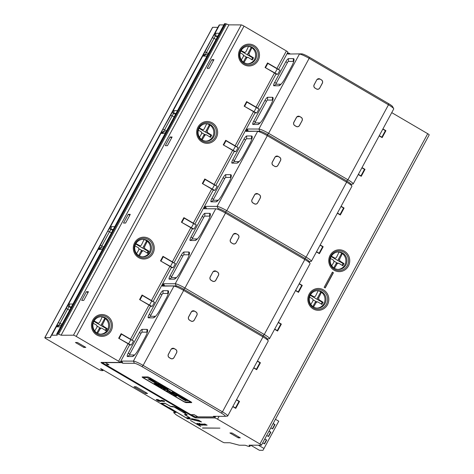 <?xml version="1.0" encoding="UTF-8"?>
<svg xmlns="http://www.w3.org/2000/svg" width="474" height="474" viewBox="0 0 474 474"><rect width="100%" height="100%" fill="white"/><g stroke="black" fill="none" stroke-linecap="round" stroke-linejoin="round"><path stroke-width="0.71" d="M219.107 416.32L217.554 419.182A2.494 0.338 28.4 0 0 214.775 417.961L195.904 417.902A2.494 0.338 -151.6 0 1 193.125 416.682L102.526 363.629A2.494 0.338 -151.6 0 1 101.027 362.444A2.494 0.338 -151.6 0 1 101.128 362.409L120.005 362.462A2.494 0.338 28.4 0 0 120.112 362.426L129.568 344.936A2.494 0.338 -151.6 0 0 128.069 343.751L118.672 338.252L121.143 333.684L130.534 339.188A2.494 0.338 28.4 0 1 132.027 340.285M103.344 363.416L105.429 364.636M105.631 364.66L190.809 414.632M193.108 415.976L195.092 416.859L197.859 416.865L194.31 414.786L191.004 414.655M105.477 364.66L108.742 364.642M104.973 362.42A0.747 0.717 90.2 0 0 105.175 362.592L108.724 364.672M190.826 414.649L105.661 364.779L109.002 364.79L105.246 362.592A0.747 0.717 90.2 0 1 105.044 362.42M122.813 363.25L121.771 362.64A0.747 0.717 -89.8 0 1 121.492 361.621L121.788 361.081L122.813 363.25L134.426 363.285A6.731 0.912 28.4 0 1 141.933 366.592L221.257 413.044A6.731 0.912 28.4 0 1 225.103 416.332A6.731 0.912 28.4 0 1 225.026 416.338L213.407 416.302L214.455 416.913A0.747 0.717 -89.8 0 0 215.433 416.628L215.605 416.308M214.805 417.013L198.28 416.96A0.747 0.717 90.2 0 1 197.931 416.865L194.168 414.667L190.85 414.655M191.401 402.183L186.323 402.165L186.086 402.604A2.494 0.338 -151.6 0 1 183.308 401.377L143.646 378.151A2.494 0.338 -151.6 0 1 142.147 376.966A2.494 0.338 -151.6 0 1 142.253 376.931L147.781 376.949A2.494 0.338 -151.6 0 1 150.56 378.169L190.222 401.395A2.494 0.338 -151.6 0 1 191.727 402.58A2.494 0.338 -151.6 0 1 191.62 402.616L191.697 402.473M186.086 402.604L191.62 402.616M186.323 402.165A2.494 0.338 28.4 0 1 185.672 401.993M143.338 377.381A2.494 0.338 28.4 0 1 142.704 376.931M148.433 377.12L143.492 377.18M143.995 378.151L143.296 377.541L148.824 377.559L150.217 378.169L190.631 401.988L185.044 401.988L183.657 401.377L143.995 378.151M167.547 390.7L169.378 391.666L167.198 391.038L166.623 390.7L167.589 390.623M147.894 378.773L154.091 382.358L156.876 383.105L150.086 378.779L147.894 378.773M159.11 384.864L163.423 387.394L162.612 387.388L155.845 383.43L158.049 383.739L157.504 383.425L158.014 383.425L164.798 387.394L163.939 387.394L159.975 384.864L161.948 386.233L161.45 386.233L159.11 384.864L159.347 384.426L158.802 384.858M165.343 387.714L168.205 389.391L166.084 389.124L170.356 391.453L169.538 391.447L163.174 387.72L165.343 387.714M172.512 392.211L175.759 393.811L174.539 393.396L173.371 393.396L174.059 393.799L173.549 393.793L170.101 391.779L171.351 392.205L172.637 391.986M182.289 397.929L180.108 396.987L181.975 398.427L181.459 398.427L178.319 396.228L174.118 394.125L177.596 395.512L175.818 394.143L176.328 394.143L179.314 396.246L183.148 398.433L182.413 397.704M183.681 398.752L187.657 400.779L186.436 400.364L185.269 400.358L185.956 400.767L185.447 400.761L182.004 398.747L184.41 399.179L183.681 398.752M154.18 383.413L155.282 383.419L157.747 384.858L154.945 383.756L156.728 384.906L154.18 383.413M158.831 385.492L157.907 385.492L159.311 386.417L157.143 385.149L158.831 385.492M160.757 386.618L163.216 388.058L160.413 386.956L162.197 388.105L159.649 386.612L160.757 386.618M164.691 389.047L163.026 388.271L165.408 389.865L163.66 388.775L164.745 388.953M169.965 392.383L171.582 393.61L170.996 392.976L172.098 393.367L170.006 392.312M171.825 393.74L173.508 394.09L171.825 393.74M175.03 395.097L176.595 396.092L174.556 394.747L173.419 394.368L173.697 394.806L176.257 396.116L174.011 394.848L175.084 395.008M167.198 391.038L167.381 390.7M149.369 379.064L151.04 380.047M155.857 383.099L156.562 382.666M155.466 382.98L155.697 382.548L154.281 381.902M156.088 382.666L155.697 382.548M154.909 382.749L155.146 382.311M154.091 382.358L154.323 381.92M150.928 380.255L152.077 380.243L154.66 381.896L153.582 381.766L150.928 380.255L151.852 379.81M154.66 381.896L154.838 381.564M162.612 387.388L162.801 387.027M158.914 384.651L157.35 383.739M163.939 387.394L164.14 387.009M159.608 384.864L159.815 384.479M159.726 384.651L159.347 384.426M166.084 389.124L167.02 388.692M169.538 391.447L169.733 391.086M166.196 388.917L164.549 387.957M173.371 393.396L173.603 392.958L174.302 392.958M173.484 393.183L171.813 392.211M180.108 396.987L180.286 396.661M179.373 397.206L179.605 396.774L177.655 395.411M180.345 397.206L179.605 396.774M178.319 396.228L178.55 395.796M176.079 395.275L176.257 394.949M177.596 395.512L177.667 394.925M185.269 400.358L186.199 399.926M185.381 400.151L183.716 399.179M154.945 383.756L155.128 383.413M157.907 385.492L158.091 385.149M160.413 386.956L160.597 386.618M164.241 389.308L164.484 388.876M163.696 388.988L163.933 388.556M163.269 388.698L163.435 388.384M169.117 392.164L169.301 391.826M171.464 393.059L169.763 392.164L171.529 392.94M172.406 394.084L172.589 393.746M173.697 394.806L173.869 394.486M162.321 286.112L162.618 285.567A0.747 0.717 -89.8 0 1 163.595 285.283A0.747 0.717 -89.8 0 1 163.323 284.264L163.613 283.719L164.638 285.893L162.321 286.112L176.257 285.929A6.731 0.912 28.4 0 1 183.758 289.235L183.663 290.432L262.987 336.884L263.082 335.687A6.731 0.912 28.4 0 1 267.105 338.655L268.201 340.735A8.728 1.179 -151.6 0 0 262.987 336.884L222.454 411.847L143.13 365.401L141.933 366.592M134.426 363.285L133.401 361.111L121.788 361.081M148.386 317.847L153.226 317.858A8.728 2.115 -59.6 0 0 154.423 317.313A8.728 2.115 -59.6 0 0 159.756 310.263L166.22 298.312A8.728 2.115 -59.6 0 0 168.531 292.31A8.728 2.115 -59.6 0 0 167.909 290.698L163.074 290.686A3.739 0.907 -59.6 0 0 160.271 293.939L149.109 314.582A3.739 0.907 -59.6 0 0 148.386 317.847L150.602 316.282L155.442 316.3A6.233 1.511 120.4 0 0 155.549 316.288M146.999 329.377L142.159 329.365A3.739 0.907 -59.6 0 0 139.356 332.618L128.193 353.26A3.739 0.907 -59.6 0 0 127.47 356.525L132.311 356.537A8.728 2.115 -59.6 0 0 133.514 355.992A8.728 2.115 -59.6 0 0 138.841 348.941L145.305 336.99A8.728 2.115 -59.6 0 0 147.615 330.988A8.728 2.115 -59.6 0 0 146.999 329.377L146.869 332.161A6.233 1.511 120.4 0 1 147.272 332.47M118.968 338.418L128.602 343.774A2.494 0.338 -151.6 0 0 131.381 345.001L129.538 344.995M139.877 299.74L149.517 305.096A2.494 0.338 -151.6 0 0 152.296 306.322L150.448 306.317M150.602 316.282A1.244 0.302 120.4 0 1 150.845 315.198L162.007 294.555A1.244 0.302 120.4 0 1 162.938 293.471L167.778 293.483A6.233 1.511 120.4 0 1 168.187 293.791M134.64 354.967A6.233 1.511 120.4 0 1 134.527 354.979L129.692 354.961A1.244 0.302 120.4 0 1 129.929 353.877L141.092 333.234A1.244 0.302 120.4 0 1 142.028 332.15L146.869 332.161M131.381 345.001L133.615 340.871A2.494 0.338 28.4 0 1 130.836 339.651L121.439 334.146L120.621 334.644M119.211 338.276L121.439 334.146M133.401 361.111A8.728 1.179 28.4 0 1 143.13 365.401L183.663 290.432A8.728 1.179 -151.6 0 0 173.94 286.148L133.401 361.111M221.257 413.044L222.454 411.847A8.728 1.179 28.4 0 1 227.71 415.994A8.728 1.179 28.4 0 1 227.443 416.113L225.103 416.332M232.77 406.633L235.762 408.387L239.524 401.431L238.973 401.431L235.459 407.924L232.888 406.419M235.459 407.924L234.725 407.776M238.985 401.407L236.413 399.896M255.64 369.098L256.375 369.246L253.803 367.741M256.375 369.246L259.9 362.729L257.323 361.218M164.638 285.893L176.257 285.929L175.232 283.754A8.728 1.179 28.4 0 1 184.955 288.038L183.758 289.235L263.082 335.687L264.279 334.49A8.728 1.179 28.4 0 1 269.54 338.632A8.728 1.179 28.4 0 1 269.273 338.756L267.259 338.946M227.71 415.994L268.243 341.025A8.728 1.179 -151.6 0 0 268.201 340.735M174.011 357.592L176.595 352.81A2.494 2.394 90.2 0 0 175.682 349.415L174.225 348.556A2.494 2.394 90.2 0 0 170.96 349.51L168.377 354.291A2.494 2.394 90.2 0 0 169.289 357.686L170.747 358.54A2.494 2.394 90.2 0 0 174.011 357.592L173.97 357.58A2.477 2.376 -89.8 0 1 170.735 358.528L169.271 357.669A2.477 2.376 -89.8 0 1 168.791 357.295M189.553 320.199L191.016 321.058A2.494 2.394 90.2 0 0 194.281 320.104L196.864 315.323A2.494 2.394 90.2 0 0 195.952 311.928L194.488 311.074A2.494 2.394 90.2 0 0 191.229 312.022L188.64 316.804A2.494 2.394 90.2 0 0 189.553 320.199A2.477 2.376 -89.8 0 1 189.061 319.814L191.016 321.058M269.54 338.632L310.073 263.668A8.728 1.179 -151.6 0 0 310.032 263.378A8.728 1.179 -151.6 0 0 304.818 259.521L304.906 258.324L306.109 257.133L226.785 210.681A8.728 1.179 28.4 0 0 217.056 206.397L218.081 208.572A6.731 0.912 28.4 0 1 225.583 211.878L225.494 213.075A8.728 1.179 -151.6 0 0 215.765 208.785L204.152 208.756L215.765 208.785L175.232 283.754L163.613 283.719M204.152 208.756L204.442 208.21A0.747 0.717 -89.8 0 1 205.426 207.926A0.747 0.717 -89.8 0 1 205.147 206.907L205.443 206.362L206.468 208.536M190.21 240.49L195.051 240.502A8.728 2.115 -59.6 0 0 196.254 239.957A8.728 2.115 -59.6 0 0 201.586 232.906L208.045 220.955A8.728 2.115 -59.6 0 0 210.355 214.953A8.728 2.115 -59.6 0 0 209.739 213.341L204.898 213.324A3.739 0.907 -59.6 0 0 202.096 216.582L190.939 237.225A3.739 0.907 -59.6 0 0 190.21 240.49L192.432 238.926L197.273 238.943A6.233 1.511 120.4 0 0 197.38 238.932M188.824 252.02L183.983 252.008A3.739 0.907 -59.6 0 0 181.187 255.261L170.024 275.904A3.739 0.907 -59.6 0 0 169.301 279.168L174.136 279.18A8.728 2.115 -59.6 0 0 175.339 278.635A8.728 2.115 -59.6 0 0 180.671 271.584L187.129 259.634A8.728 2.115 -59.6 0 0 189.446 253.631A8.728 2.115 -59.6 0 0 188.824 252.02L188.693 254.805A6.233 1.511 120.4 0 1 189.102 255.113M160.793 261.061L170.433 266.418A2.494 0.338 -151.6 0 0 173.211 267.644L171.363 267.638M181.708 222.383L191.342 227.739A2.494 0.338 -151.6 0 0 194.121 228.966L192.278 228.96M225.494 213.075L304.818 259.521L264.279 334.49L184.955 288.038L225.494 213.075M215.842 280.235L218.425 275.453A2.494 2.394 90.2 0 0 217.513 272.058L216.049 271.199A2.494 2.394 90.2 0 0 212.79 272.153L210.201 276.935A2.494 2.394 90.2 0 0 211.114 280.33L212.577 281.183A2.494 2.394 90.2 0 0 215.842 280.235L215.8 280.223A2.477 2.376 -89.8 0 1 212.559 281.171L211.102 280.312A2.477 2.376 -89.8 0 1 210.616 279.938L212.619 281.106A2.4 2.305 -89.8 0 0 215.765 280.187L218.348 275.406L215.8 280.217M236.105 242.747L236.064 242.741A2.477 2.376 -89.8 0 1 232.829 243.683L231.365 242.83L232.847 243.701A2.494 2.394 90.2 0 0 236.105 242.747L238.689 237.966A2.494 2.394 90.2 0 0 237.776 234.571L236.319 233.718A2.494 2.394 90.2 0 0 233.054 234.666L230.471 239.447A2.494 2.394 90.2 0 0 231.383 242.842A2.477 2.376 -89.8 0 1 230.885 242.457M310.032 263.378L308.93 261.298A6.731 0.912 28.4 0 0 304.906 258.324L225.583 211.878L226.785 210.681L267.318 135.712L346.642 182.164L346.737 180.967L267.413 134.521L267.318 135.712A8.728 1.179 -151.6 0 0 257.595 131.428L217.056 206.397L205.443 206.362M161.036 260.919L163.269 256.789L162.452 257.287M173.211 267.644L175.439 263.514A2.494 0.338 28.4 0 1 172.66 262.294L163.269 256.789M278.238 322.539L280.815 324.05L277.29 330.568L274.713 329.057M277.29 330.568L276.549 330.419M194.121 228.966L196.355 224.836A2.494 0.338 28.4 0 1 193.576 223.609L184.185 218.111L183.367 218.609M184.185 218.111L181.951 222.241M299.153 283.861L301.725 285.372L298.205 291.889L297.465 291.741M298.205 291.889L295.628 290.378M311.365 261.275L351.898 186.312A8.728 1.179 -151.6 0 0 351.856 186.021A8.728 1.179 -151.6 0 0 346.642 182.164L306.109 257.133A8.728 1.179 28.4 0 1 311.365 261.275A8.728 1.179 28.4 0 1 311.098 261.399L309.084 261.589M257.666 202.872L260.25 198.096A2.494 2.394 90.2 0 0 259.337 194.696L257.88 193.842A2.494 2.394 90.2 0 0 254.615 194.79L252.032 199.572A2.494 2.394 90.2 0 0 252.944 202.967L254.402 203.826A2.494 2.394 90.2 0 0 257.666 202.872L257.631 202.866A2.477 2.376 -89.8 0 1 254.39 203.808L252.926 202.955A2.477 2.376 -89.8 0 1 252.446 202.582L254.449 203.743A2.4 2.305 -89.8 0 0 257.589 202.831L260.25 198.096M279.583 157.238A2.477 2.376 -89.8 0 1 280.484 160.591L277.894 165.385A2.477 2.376 -89.8 0 1 274.659 166.327L274.671 166.338A2.494 2.394 90.2 0 0 277.936 165.39L280.519 160.609A2.494 2.394 90.2 0 0 279.607 157.214L278.143 156.361A2.494 2.394 90.2 0 0 274.884 157.309L272.295 162.09A2.494 2.394 90.2 0 0 273.208 165.485L273.196 165.467A2.477 2.376 -89.8 0 1 272.716 165.1M245.976 131.399L246.273 130.854A0.747 0.717 -89.8 0 1 247.25 130.569A0.747 0.717 -89.8 0 1 246.978 129.55L247.268 129.005L248.293 131.18L245.976 131.399L259.912 131.215A6.731 0.912 28.4 0 1 267.413 134.521L268.61 133.324L347.934 179.776A8.728 1.179 28.4 0 1 353.189 183.918A8.728 1.179 28.4 0 1 352.929 184.042L350.914 184.232M232.041 163.133L236.882 163.145A8.728 2.115 -59.6 0 0 238.078 162.6A8.728 2.115 -59.6 0 0 243.411 155.549L249.875 143.592A8.728 2.115 -59.6 0 0 252.186 137.596A8.728 2.115 -59.6 0 0 251.564 135.985L246.723 135.967A3.739 0.907 -59.6 0 0 243.926 139.226L232.764 159.868A3.739 0.907 -59.6 0 0 232.041 163.133L234.257 161.569L239.097 161.581A6.233 1.511 120.4 0 0 239.204 161.575M230.654 174.663L225.814 174.645A3.739 0.907 -59.6 0 0 223.011 177.904L211.848 198.547A3.739 0.907 -59.6 0 0 211.126 201.811L215.966 201.823A8.728 2.115 -59.6 0 0 217.163 201.278A8.728 2.115 -59.6 0 0 222.496 194.227L228.96 182.277A8.728 2.115 -59.6 0 0 231.271 176.275A8.728 2.115 -59.6 0 0 230.654 174.663L230.518 177.448A6.233 1.511 120.4 0 1 230.927 177.756M202.617 183.705L212.257 189.061A2.494 0.338 -151.6 0 0 215.036 190.287L213.193 190.281M223.532 145.026L233.172 150.382A2.494 0.338 -151.6 0 0 235.951 151.609L234.103 151.603M353.189 183.918L393.728 108.949A8.728 1.179 -151.6 0 0 393.687 108.665A8.728 1.179 -151.6 0 0 388.473 104.807L347.934 179.776L346.737 180.967A6.731 0.912 28.4 0 1 350.76 183.942L351.856 186.021M248.293 131.18L259.912 131.215L258.887 129.041A8.728 1.179 28.4 0 1 268.61 133.324L309.149 58.355L388.473 104.807L388.561 103.61L309.238 57.158A6.731 0.912 -151.6 0 0 301.737 53.852L287.807 54.036L288.097 53.497A0.747 0.717 -89.8 0 1 289.075 53.212L290.124 53.823M309.238 57.158L309.149 58.355A8.728 1.179 -151.6 0 0 299.42 54.072L258.887 129.041L247.268 129.005M202.866 183.562L205.094 179.433L204.276 179.93M215.036 190.287L217.27 186.158A2.494 0.338 28.4 0 1 214.491 184.931L205.094 179.433M320.069 245.182L322.64 246.693L319.115 253.211L316.543 251.7M319.115 253.211L318.38 253.063M235.951 151.609L238.185 147.479A2.494 0.338 28.4 0 1 235.406 146.253L226.009 140.754L225.191 141.252M226.009 140.754L223.775 144.884M340.978 206.504L343.555 208.009L340.03 214.532L339.289 214.384M340.03 214.532L337.452 213.022M299.491 125.515L302.08 120.734A2.494 2.394 90.2 0 0 301.168 117.339L299.704 116.486A2.494 2.394 90.2 0 0 296.44 117.433L293.856 122.215A2.494 2.394 90.2 0 0 294.769 125.61L296.232 126.469A2.494 2.394 90.2 0 0 299.491 125.515L299.461 125.509A2.477 2.376 -89.8 0 1 296.214 126.451L294.751 125.598A2.477 2.376 -89.8 0 1 294.271 125.225L294.751 125.598M315.038 88.128L316.496 88.982A2.494 2.394 90.2 0 0 319.76 88.034L322.344 83.252A2.494 2.394 90.2 0 0 321.431 79.857L319.974 79.004A2.494 2.394 90.2 0 0 316.709 79.952L314.126 84.733A2.494 2.394 90.2 0 0 315.038 88.128L315.02 88.111A2.477 2.376 -89.8 0 1 314.54 87.743L316.496 88.982M287.807 54.036L301.737 53.852M273.865 85.77L278.706 85.788A8.728 2.115 -59.6 0 0 279.909 85.237A8.728 2.115 -59.6 0 0 285.235 78.186L291.7 66.236A8.728 2.115 -59.6 0 0 294.01 60.239A8.728 2.115 -59.6 0 0 293.394 58.622L288.553 58.61A3.739 0.907 -59.6 0 0 285.751 61.869L274.594 82.512A3.739 0.907 -59.6 0 0 273.865 85.77L276.087 84.212L280.922 84.224A6.233 1.511 120.4 0 0 281.035 84.218M272.479 97.306L267.638 97.288A3.739 0.907 -59.6 0 0 264.842 100.547L253.679 121.19A3.739 0.907 -59.6 0 0 252.95 124.455L257.791 124.466A8.728 2.115 -59.6 0 0 258.994 123.921A8.728 2.115 -59.6 0 0 264.326 116.865L270.784 104.914A8.728 2.115 -59.6 0 0 273.095 98.918A8.728 2.115 -59.6 0 0 272.479 97.306L272.349 100.085A6.233 1.511 120.4 0 1 272.757 100.399M244.46 106.342L254.082 111.704A2.494 0.338 -151.6 0 0 256.861 112.93L255.018 112.925M265.363 67.669L274.997 73.026A2.494 0.338 -151.6 0 0 277.776 74.252L275.933 74.246M361.893 167.826L364.47 169.331L360.945 175.854L360.24 175.712M360.945 175.854L358.368 174.343M393.687 108.665L392.585 106.585A6.731 0.912 -151.6 0 0 388.561 103.61M277.776 74.252L280.01 70.122A2.494 0.338 28.4 0 1 277.231 68.896L267.84 63.398L267.016 63.895M267.84 63.398L265.606 67.527M244.691 106.206L246.924 102.076L246.107 102.574M256.861 112.93L259.094 108.801A2.494 0.338 28.4 0 1 256.316 107.574L246.924 102.076M382.808 129.147L385.38 130.652L381.854 137.176L381.12 137.027M381.854 137.176L379.283 135.665M276.087 84.212A1.244 0.302 120.4 0 1 276.324 83.122L287.487 62.479A1.244 0.302 120.4 0 1 288.423 61.395L293.264 61.407A6.233 1.511 120.4 0 1 293.667 61.721M260.119 122.896A6.233 1.511 120.4 0 1 260.013 122.902L255.172 122.89A1.244 0.302 120.4 0 1 255.415 121.8L266.578 101.158A1.244 0.302 120.4 0 1 267.508 100.073L272.349 100.085M301.144 117.362A2.477 2.376 -89.8 0 1 302.045 120.722L299.455 125.497M299.681 116.509L301.132 117.356L299.681 116.497L296.86 116.871A2.477 2.376 -89.8 0 1 299.669 116.503L299.663 116.563A2.4 2.305 -89.8 0 0 296.517 117.481L293.933 122.262A2.4 2.305 -89.8 0 0 294.81 125.533L296.274 126.386A2.4 2.305 -89.8 0 0 299.414 125.474L302.08 120.734M317.136 79.377A2.477 2.376 -89.8 0 1 319.938 79.016L321.402 79.875A2.477 2.376 -89.8 0 1 322.308 83.234L319.725 88.016A2.477 2.376 -89.8 0 1 316.484 88.97L316.484 88.97C317.805 89.58 318.889 89.266 319.731 88.022L319.719 88.022M234.257 161.569A1.244 0.302 120.4 0 1 234.5 160.479L245.662 139.836A1.244 0.302 120.4 0 1 246.593 138.752L251.433 138.769A6.233 1.511 120.4 0 1 251.842 139.078M218.289 200.253A6.233 1.511 120.4 0 1 218.182 200.259L213.341 200.247A1.244 0.302 120.4 0 1 213.584 199.163L224.747 178.514A1.244 0.302 120.4 0 1 225.683 177.43L230.518 177.448M260.208 198.085L257.637 202.866L260.22 198.085A2.477 2.376 -89.8 0 0 259.314 194.719L257.85 193.86L259.308 194.713C260.499 195.572 260.801 196.698 260.22 198.085L260.208 198.085M257.88 193.842L255.036 194.227A2.477 2.376 -89.8 0 1 257.844 193.86L257.832 193.919A2.4 2.305 -89.8 0 0 254.692 194.838L252.109 199.619A2.4 2.305 -89.8 0 0 252.986 202.89L254.449 203.743M278.12 156.379L279.571 157.232L278.12 156.373L275.299 156.74A2.477 2.376 -89.8 0 1 278.114 156.373L278.102 156.438A2.4 2.305 -89.8 0 0 274.956 157.356L272.372 162.138A2.4 2.305 -89.8 0 0 273.255 165.408L274.671 166.338M217.513 272.058L216.026 271.217L213.205 271.584A2.477 2.376 -89.8 0 1 216.02 271.217L217.477 272.07A2.477 2.376 -89.8 0 1 218.39 275.435M236.319 233.718L233.475 234.103A2.477 2.376 -89.8 0 1 236.283 233.729L237.747 234.589L236.277 233.795A2.4 2.305 -89.8 0 0 233.131 234.713L230.548 239.494A2.4 2.305 -89.8 0 0 231.425 242.765L232.847 243.701M237.758 234.594A2.477 2.376 -89.8 0 1 238.653 237.954L236.07 242.729M192.432 238.926A1.244 0.302 120.4 0 1 192.675 237.841L203.832 217.199A1.244 0.302 120.4 0 1 204.768 216.108L209.609 216.126A6.233 1.511 120.4 0 1 210.018 216.434M176.464 277.61A6.233 1.511 120.4 0 1 176.358 277.622L171.517 277.604A1.244 0.302 120.4 0 1 171.76 276.52L182.923 255.877A1.244 0.302 120.4 0 1 183.853 254.787L188.693 254.805M171.387 348.935A2.477 2.376 -89.8 0 1 174.189 348.574L175.653 349.427A2.477 2.376 -89.8 0 1 176.559 352.792L173.976 357.574L176.595 352.81M189.6 320.122A2.4 2.305 -89.8 0 1 188.717 316.851L191.306 312.07A2.4 2.305 -89.8 0 1 194.447 311.151L195.91 312.011L194.464 311.092L191.65 311.459A2.477 2.376 -89.8 0 1 194.459 311.092L195.952 311.928M195.916 311.945L195.928 311.945A2.477 2.376 -89.8 0 1 196.828 315.311M195.928 311.945C197.113 312.804 197.415 313.93 196.834 315.317L194.245 320.092A2.477 2.376 -89.8 0 1 191.004 321.04L190.998 321.04C192.326 321.656 193.41 321.342 194.245 320.098L196.787 315.281A2.4 2.305 -89.8 0 0 195.91 312.011M152.296 306.322L154.53 302.193A2.494 0.338 28.4 0 1 151.751 300.972L142.354 295.468L141.536 295.966M142.354 295.468L140.12 299.598M197.859 416.865A0.747 0.717 90.2 0 0 198.245 416.96M217.554 419.182L259.93 443.996A2.494 0.338 28.4 0 1 261.435 445.181A2.494 0.338 28.4 0 1 261.328 445.216L249.022 445.181L249.828 446.218A3.739 0.504 28.4 0 1 249.887 446.407A3.739 0.504 28.4 0 1 249.727 446.461L248.897 446.461A3.739 0.504 28.4 0 1 247.967 446.212L246.409 445.637A6.233 0.841 -151.6 0 0 244.862 445.228L239.672 445.216A9.972 1.351 28.4 0 1 238.677 445.05L230.577 442.923A9.972 1.351 -151.6 0 0 229.582 442.752L224.415 442.74A2.494 0.338 28.4 0 1 221.636 441.513L178.07 416A4.989 0.675 28.4 0 1 175.522 414.276L173.958 412.907A2.494 0.338 28.4 0 1 173.727 412.587A2.494 0.338 28.4 0 1 173.834 412.552L175.967 412.558L101.235 368.796L100.541 368.79L102.982 370.627L101.602 370.621A3.739 0.504 28.4 0 1 97.431 368.784L46.292 338.833A2.494 0.338 28.4 0 1 44.787 337.654A2.494 0.338 28.4 0 1 44.894 337.612L50.06 337.63A9.972 1.351 -151.6 0 0 50.487 337.482A9.972 1.351 -151.6 0 0 50.493 337.464L51.364 335.367A9.972 1.351 28.4 0 1 51.376 335.349A9.972 1.351 28.4 0 1 51.796 335.201L56.993 335.219A6.233 0.841 -151.6 0 0 57.253 335.124A6.233 0.841 -151.6 0 0 57.158 334.816L56.75 334.241A3.739 0.504 28.4 0 1 56.69 334.057A3.739 0.504 28.4 0 1 56.85 333.998L57.68 334.004A3.739 0.504 28.4 0 1 58.61 334.247L61.253 335.231L73.458 335.201A2.494 0.338 28.4 0 1 76.237 336.427L118.613 361.241A2.494 0.338 28.4 0 1 120.112 362.426M202.475 428.081L219.9 428.129L202.546 427.957M159.744 401.401L159.157 401.057L159.762 401.36M229.908 432.963L231.952 432.969L240.3 437.858L238.262 437.852L229.908 432.963M83.785 347.395L75.437 342.506L77.475 342.512L85.824 347.401L83.785 347.395L84.277 346.494M190.471 420.462L200.798 426.493L190.471 420.462M169.188 407.753L187.692 418.838L188.516 418.838L187.828 418.435L201.48 421.931L198.659 420.195L191.692 418.666L192.782 419.348L187.68 418.352L186.993 417.95L190.11 417.938L185.014 414.803L187.289 414.791L174.242 407L172.88 406.402L170.652 406.396L164.928 403.238L161.036 403.226L168.572 407.64L169.573 408.078L169.248 407.64M162.546 400.471L164.602 401.573L162.671 400.471M163.305 401.194L161.279 400.228L163.358 401.087M162.926 401.448L161.16 400.305M162.961 401.389L161.03 400.548M159.608 400.329L161.338 401.223M161.338 401.229L159.732 400.329M161.237 401.401L158.043 399.623L161.237 401.401M157.984 399.754L158.482 400.009L158.02 399.689M160.799 401.401L158.79 400.222L160.84 401.324M157.694 399.902L160.408 401.401L157.795 399.706M158.796 401.312L156.124 399.641L158.885 401.14M147.55 393.497L145.477 393.491L133.994 386.772L136.068 386.778L147.55 393.497M178.1 408.724L177.685 408.363A5.955 0.806 28.4 0 1 181.637 410.401A5.955 0.806 28.4 0 1 185.156 412.973L185.589 413.186A6.452 0.871 -151.6 0 0 181.773 410.401A6.452 0.871 -151.6 0 0 177.495 408.191L173.875 406.627L178.1 408.724M200.058 425.154L196.84 423.46L200.058 425.154M199.755 424.876L200.324 425.154L199.779 424.828M200.703 425.154L197.474 423.353L200.703 425.154M201.361 424.947L199.335 423.981L201.414 424.84M202.285 425.16L199.092 423.383L202.285 425.16M202.594 425.16L199.4 423.383L202.594 425.16M201.569 423.987L203.654 424.911M202.054 424.177L203.53 425.142M202.137 424.023L201.61 423.928M204.703 425.208L202.943 424.064M204.744 425.148L202.807 424.307M205.402 425.166L203.109 423.987L205.313 424.787L204.324 423.993L206.054 425.172L204.519 424.461L205.449 425.083M204.845 424.123L207.138 425.172L205.1 424.147L206.48 425.172L204.472 423.993L204.928 423.969M228.918 24.885L226.388 23.949A3.739 0.504 -151.6 0 0 225.458 23.7L224.629 23.7A3.739 0.504 -151.6 0 0 224.469 23.753L217.732 36.214M223.841 24.915L219.575 24.903A9.972 1.351 -151.6 0 0 219.154 25.045A9.972 1.351 -151.6 0 0 219.148 25.063L212.601 37.173M217.922 27.326A9.972 1.351 28.4 0 1 217.839 27.332L212.672 27.314A2.494 0.338 -151.6 0 0 212.565 27.35L44.787 337.654M261.435 445.181L429.213 134.883A2.494 0.338 -151.6 0 0 427.708 133.698L391.737 112.634M278.463 69.554L287.89 52.128A2.494 0.338 -151.6 0 0 286.391 50.943L244.015 26.129A2.494 0.338 -151.6 0 0 241.236 24.903L228.924 24.867L61.146 335.165M175.931 113.547L209.822 50.842M175.943 113.57L167.95 128.347M71.361 306.945L167.997 128.199M56.69 334.057L71.373 306.962M217.767 36.214L209.781 50.991M202.143 139.901A33.707 8.159 -59.6 0 0 204.839 135.327L205.888 134.693L206.463 134.853A33.737 4.562 -151.6 0 1 210.497 137.359A32.742 7.928 -59.6 0 0 211.09 136.269A32.742 7.928 -59.6 0 0 211.671 135.185L210.77 135.179L199.062 128.324M201.48 139.439L203.702 135.321A1.244 1.197 90.2 0 1 204.75 134.687L205.846 134.693M201.865 132.821L205.058 134.687M199.495 137.276A33.707 8.159 120.4 0 0 201.705 133.496L201.243 131.796A33.737 4.562 -151.6 0 0 198.357 130.184M206.664 123.785A33.707 8.159 120.4 0 1 204.057 129.147L203.014 129.787L202.416 129.621A33.737 4.562 28.4 0 0 199.299 127.879M209.419 124.745L206.054 130.978A1.244 1.197 90.2 0 0 206.51 132.673L201.29 129.621A1.244 1.197 90.2 0 0 201.871 129.781L202.961 129.781M206.054 130.978L207.185 130.984L207.636 132.679A33.737 4.562 28.4 0 1 211.671 135.185M207.185 130.984A33.707 8.159 -59.6 0 0 210.023 125.118M210.77 135.179L209.828 136.933M385.368 130.682L385.919 130.682L382.927 128.928M385.919 130.682L382.157 137.632L379.164 135.884M239.524 401.431L236.532 399.683M259.888 362.752L260.433 362.752L256.677 369.708L253.685 367.954M260.433 362.752L257.441 361.004M280.798 324.074L281.349 324.074L277.586 331.03L274.594 329.276M281.349 324.074L278.357 322.326M299.272 283.642L302.264 285.395L298.502 292.351L295.509 290.598M322.628 246.717L323.173 246.717L319.417 253.673L316.425 251.919M323.173 246.717L320.181 244.963M343.543 208.039L344.088 208.039L340.332 214.995L337.34 213.241M344.088 208.039L341.096 206.285M364.459 169.348L365.01 169.348L361.247 176.304L358.255 174.551M365.01 169.348L362.018 167.595M332.381 272.135L324.157 287.345L325.2 287.955L333.423 272.746L332.381 272.135M339.005 252.115A33.707 8.159 120.4 0 1 336.362 257.548L335.325 258.188L334.727 258.022A33.737 4.562 28.4 0 0 331.397 256.167M341.724 253.152L338.359 259.379A1.244 1.197 90.2 0 0 338.815 261.079L333.595 258.022A1.244 1.197 90.2 0 0 334.182 258.182L335.266 258.182M338.359 259.379L339.497 259.385L339.941 261.079A33.737 4.562 28.4 0 1 343.982 263.585A32.742 7.928 120.4 0 1 343.401 264.67A32.742 7.928 120.4 0 1 342.803 265.76A33.737 4.562 -151.6 0 0 338.768 263.254L336.007 263.728L333.767 267.869M331.16 256.6L343.081 263.585L343.982 263.585M339.497 259.385A33.707 8.159 -59.6 0 0 342.323 253.549M334.443 268.308A33.707 8.159 -59.6 0 0 337.144 263.728M338.152 263.094L337.055 263.088A1.244 1.197 90.2 0 0 336.007 263.728M334.176 261.221L337.37 263.094M331.735 265.778A33.707 8.159 120.4 0 0 334.01 261.897L333.548 260.196A33.737 4.562 -151.6 0 0 330.455 258.466M342.133 265.333L343.081 263.585M302.264 285.395L301.713 285.395M258.425 445.21L264.006 448.481L278.753 421.208L275.441 419.271M264.006 448.481L262.993 450.3L259.397 450.288L250.681 445.187M273.154 423.507L275.003 424.591L272.651 428.934L270.802 427.856M264.812 438.936L266.661 440.02L264.545 443.931L262.697 442.846M269.042 431.115L270.891 432.193L268.539 436.542L266.69 435.458M273.071 423.661L275.003 424.591M272.39 428.78L274.653 424.586M264.729 439.09L266.661 440.02M264.279 443.777L266.311 440.014M268.959 431.263L270.891 432.193M268.278 436.388L270.541 432.193M318.095 290.793A33.707 8.159 120.4 0 1 315.447 296.226L314.41 296.866L313.812 296.706A33.737 4.562 28.4 0 0 310.482 294.846M320.809 291.83L317.444 298.057A1.244 1.197 90.2 0 0 317.9 299.758L312.68 296.7A1.244 1.197 90.2 0 0 313.267 296.86L314.357 296.866M317.444 298.057L318.581 298.063L319.032 299.758A33.737 4.562 28.4 0 1 323.067 302.264A32.742 7.928 120.4 0 1 322.486 303.348A32.742 7.928 120.4 0 1 321.893 304.438A33.737 4.562 -151.6 0 0 317.853 301.932L315.097 302.406L312.852 306.548M310.245 295.278L322.166 302.264L323.067 302.264M318.581 298.063A33.707 8.159 -59.6 0 0 321.408 292.227M313.527 306.986A33.707 8.159 -59.6 0 0 316.229 302.406M317.236 301.772L316.14 301.766A1.244 1.197 90.2 0 0 315.097 302.406M313.261 299.9L316.454 301.772M310.82 304.462A33.707 8.159 120.4 0 0 313.101 300.575L312.639 298.875A33.737 4.562 -151.6 0 0 309.54 297.145M321.218 304.012L322.166 302.264M317.147 290.675A8.728 8.384 -89.8 0 1 323.914 303.656A8.728 8.384 -89.8 0 1 317.1 308.094M324.951 303.662A8.728 8.384 90.2 0 0 317.669 290.657A8.728 8.384 90.2 0 0 310.34 295.106A8.728 8.384 90.2 0 0 317.616 308.112A8.728 8.384 90.2 0 0 324.951 303.662M238.748 436.951L238.262 437.852M194.767 224.249A2.494 0.338 28.4 0 0 193.274 223.147L183.882 217.649L181.418 222.211L190.809 227.716A2.494 0.338 -151.6 0 1 192.308 228.895L173.899 262.952M257.554 108.238L275.963 74.181A2.494 0.338 -151.6 0 0 274.464 72.996L265.067 67.498L267.537 62.935L276.929 68.434A2.494 0.338 28.4 0 1 278.422 69.536M257.518 108.22A2.494 0.338 28.4 0 0 256.025 107.1L246.628 101.602L244.163 106.164L253.554 111.668A2.494 0.338 -151.6 0 1 255.059 112.848L236.639 146.916M236.591 146.893A2.494 0.338 28.4 0 0 235.104 145.791L225.707 140.292L223.242 144.854L232.633 150.353A2.494 0.338 -151.6 0 1 234.138 151.538L215.723 185.595M215.676 185.571A2.494 0.338 28.4 0 0 214.189 184.469L204.798 178.971L202.327 183.533L211.724 189.037A2.494 0.338 -151.6 0 1 213.223 190.216L194.814 224.273M152.983 301.63L171.398 267.579A2.494 0.338 -151.6 0 0 169.893 266.394L160.502 260.89L162.967 256.327L172.364 261.832A2.494 0.338 28.4 0 1 173.851 262.928M132.068 340.308L150.483 306.257A2.494 0.338 -151.6 0 0 148.984 305.072L139.587 299.568L142.058 295.006L151.449 300.51A2.494 0.338 28.4 0 1 152.936 301.606M66.212 307.904L100.079 245.265L101.869 245.864L109.506 231.739L107.717 231.146L98.598 248.649A4.989 1.209 -59.6 0 0 98.959 249.478L102.414 249.49M72.925 304.03L69.471 304.024A4.989 1.209 -59.6 0 0 68.209 304.853L58.255 322.628L60.044 323.221L67.681 309.095L65.892 308.503M170.776 114.518L204.649 51.873L206.439 52.472L214.076 38.347L212.287 37.748L203.162 55.251A4.989 1.209 -59.6 0 0 203.53 56.086L206.984 56.098M212.287 37.748L214.603 34.098L215.101 36.468L214.076 38.347L216.049 39.502M61.43 325.283L59.351 325.277A2.494 0.604 -59.6 0 1 59.268 325.253A2.494 0.604 -59.6 0 1 59.173 324.862L56.767 326.005L58.255 322.628M107.717 231.146L110.033 227.49L110.537 229.86A2.494 0.604 -59.6 0 1 111.165 229.446L113.245 229.457M166.51 130.942L164.608 129.829L163.737 131.464L161.338 132.613L162.825 129.23L164.608 129.829L173.277 113.825L172.779 111.455L162.825 129.23M177.489 110.638L174.041 110.626A4.989 1.209 -59.6 0 0 172.779 111.455L203.162 55.251L205.568 54.107A2.494 0.604 -59.6 0 0 205.663 54.504A2.494 0.604 -59.6 0 0 205.746 54.522L203.53 56.086M174.041 110.626L173.905 113.41A2.494 0.604 -59.6 0 0 173.277 113.825M175.564 114.382L173.905 113.41L175.99 113.416M207.825 54.528L205.746 54.522M208.341 53.586L206.439 52.472L205.568 54.107M219.32 33.281L215.866 33.269L215.735 36.054A2.494 0.604 -59.6 0 0 215.101 36.468M215.866 33.269A4.989 1.209 -59.6 0 0 214.603 34.098L219.575 24.903M217.388 37.025L215.735 36.054L217.815 36.06M172.103 137.004L167.405 145.696L165.331 145.69L170.03 136.998L172.103 137.004M81.676 300.403L83.75 300.409L88.448 291.717L86.375 291.711L81.676 300.403M128.205 214.355L130.279 214.361L125.574 223.053L123.501 223.047L128.205 214.355L129.781 215.279M209.235 68.327L207.162 68.321L211.86 59.629L213.94 59.635L209.235 68.327M170.03 136.998L171.606 137.922M87.951 292.636L86.375 291.711M211.86 59.629L213.442 60.554M205.971 123.708A8.728 8.384 -89.8 0 1 212.731 136.696A8.728 8.384 -89.8 0 1 205.917 141.128M213.768 136.696A8.728 8.384 90.2 0 0 206.486 123.696A8.728 8.384 90.2 0 0 199.157 128.14A8.728 8.384 90.2 0 0 206.439 141.145A8.728 8.384 90.2 0 0 213.768 136.696M243.974 62.532A33.707 8.159 -59.6 0 0 246.664 57.97L247.712 57.33L248.287 57.496A33.737 4.562 -151.6 0 1 252.328 59.997A32.742 7.928 -59.6 0 0 252.92 58.912A32.742 7.928 -59.6 0 0 253.501 57.828L252.601 57.822L240.887 50.967M243.31 62.07L245.526 57.964A1.244 1.197 90.2 0 1 246.575 57.33L247.671 57.336M243.695 55.464L246.889 57.33M241.325 59.908A33.707 8.159 120.4 0 0 243.535 56.133L243.067 54.439A33.737 4.562 -151.6 0 0 240.188 52.827M248.5 46.416A33.707 8.159 120.4 0 1 245.882 51.79L244.845 52.424L244.246 52.264A33.737 4.562 28.4 0 0 241.13 50.522M251.256 47.376L247.878 53.621A1.244 1.197 90.2 0 0 248.335 55.316L243.115 52.264A1.244 1.197 90.2 0 0 243.701 52.424L244.785 52.424M247.878 53.621L249.016 53.621L249.466 55.322A33.737 4.562 28.4 0 1 253.501 57.828M249.016 53.621A33.707 8.159 -59.6 0 0 251.854 47.75M252.601 57.822L251.653 59.57M163.737 131.464A2.494 0.604 -59.6 0 0 163.838 131.861A2.494 0.604 -59.6 0 0 163.921 131.885L161.699 133.443A4.989 1.209 -59.6 0 1 161.338 132.613L110.033 227.49A4.989 1.209 -59.6 0 1 111.295 226.667L111.165 229.446L112.824 230.417M165.153 133.455L161.699 133.443M114.749 226.673L111.295 226.667M166.001 131.891L163.921 131.885M111.485 232.9L109.506 231.739L110.537 229.86M103.77 246.978L101.869 245.864L100.998 247.505A2.494 0.604 -59.6 0 0 101.092 247.896A2.494 0.604 -59.6 0 0 101.181 247.92L98.959 249.478M103.261 247.926L101.181 247.92M100.998 247.505L98.598 248.649L68.209 304.853L68.706 307.223L67.681 309.095L69.654 310.257M69.471 304.024L69.34 306.808A2.494 0.604 -59.6 0 0 68.706 307.223M70.993 307.774L69.34 306.808L71.42 306.814M97.573 333.287A33.707 8.159 -59.6 0 0 100.269 328.719L101.318 328.085L101.892 328.245A33.737 4.562 -151.6 0 1 105.933 330.751A32.742 7.928 -59.6 0 0 106.526 329.667A32.742 7.928 -59.6 0 0 107.106 328.577L106.206 328.577L93.864 321.348M96.88 332.89L99.131 328.719A1.244 1.197 90.2 0 1 100.18 328.085L101.276 328.085M97.3 326.213L100.494 328.085M94.753 330.953A33.707 8.159 120.4 0 0 97.14 326.888L96.672 325.188A33.737 4.562 -151.6 0 0 93.159 323.232M102.194 316.97A33.707 8.159 120.4 0 1 99.487 322.539L98.45 323.179L97.851 323.019A33.737 4.562 28.4 0 0 94.095 320.928M104.843 318.161L101.483 324.37A1.244 1.197 90.2 0 0 101.94 326.071L96.72 323.013A1.244 1.197 90.2 0 0 97.306 323.173L98.391 323.179M101.483 324.37L102.621 324.376L103.071 326.071A33.737 4.562 28.4 0 1 107.106 328.577M102.621 324.376A33.707 8.159 -59.6 0 0 105.418 318.599M106.206 328.577L105.258 330.325M51.796 335.201L56.767 326.005A4.989 1.209 -59.6 0 0 57.135 326.841L60.589 326.847M59.173 324.862L60.044 323.221L61.946 324.334M102.982 370.627L103.314 370.01M145.477 393.491L145.974 392.573M139.403 255.93A33.707 8.159 -59.6 0 0 142.093 251.362L143.148 250.728L143.723 250.888A33.737 4.562 -151.6 0 1 147.758 253.394A32.742 7.928 -59.6 0 0 148.35 252.304A32.742 7.928 -59.6 0 0 148.931 251.22L148.03 251.22L135.694 243.992M138.704 255.533L140.962 251.362A1.244 1.197 90.2 0 1 142.01 250.722L143.107 250.728M139.125 248.856L142.319 250.728M136.577 253.596A33.707 8.159 120.4 0 0 138.965 249.531L138.503 247.831A33.737 4.562 -151.6 0 0 134.983 245.87M144.025 239.607A33.707 8.159 120.4 0 1 141.317 245.182L140.274 245.822L139.676 245.662A33.737 4.562 28.4 0 0 135.925 243.571M146.667 240.804L143.308 247.013A1.244 1.197 90.2 0 0 143.764 248.714L138.55 245.656A1.244 1.197 90.2 0 0 139.131 245.816L140.221 245.822M143.308 247.013L144.446 247.019L144.896 248.714A33.737 4.562 28.4 0 1 148.931 251.22M144.446 247.019A33.707 8.159 -59.6 0 0 147.248 241.242M148.03 251.22L147.088 252.968M247.801 46.339A8.728 8.384 -89.8 0 1 254.562 59.327A8.728 8.384 -89.8 0 1 247.748 63.759M255.599 59.327A8.728 8.384 90.2 0 0 248.323 46.328A8.728 8.384 90.2 0 0 240.988 50.771A8.728 8.384 90.2 0 0 248.269 63.777A8.728 8.384 90.2 0 0 255.599 59.327M108.57 329.732A8.728 8.384 90.2 0 0 101.288 316.727A8.728 8.384 90.2 0 0 93.959 321.176A8.728 8.384 90.2 0 0 101.24 334.182A8.728 8.384 90.2 0 0 108.57 329.732M100.772 316.745A8.728 8.384 -89.8 0 1 107.533 329.726A8.728 8.384 -89.8 0 1 100.719 334.164M150.4 252.375A8.728 8.384 90.2 0 0 143.118 239.37A8.728 8.384 90.2 0 0 135.783 243.82A8.728 8.384 90.2 0 0 143.065 256.819A8.728 8.384 90.2 0 0 150.4 252.375M142.597 239.382A8.728 8.384 -89.8 0 1 149.363 252.369A8.728 8.384 -89.8 0 1 142.55 256.801M338.063 251.996A8.728 8.384 -89.8 0 1 344.823 264.978A8.728 8.384 -89.8 0 1 338.015 269.416M345.866 264.984A8.728 8.384 90.2 0 0 338.584 251.978A8.728 8.384 90.2 0 0 331.249 256.428A8.728 8.384 90.2 0 0 338.531 269.433A8.728 8.384 90.2 0 0 345.866 264.984M333.423 272.746L332.333 272.23M325.046 287.866L333.216 272.746M197.089 424.408L199.246 425.575L197.22 424.165M189.049 418.015L189.215 417.713M169.129 407.812L161.593 403.475L165.325 403.481L170.913 406.639L174.1 407L186.418 414.211L186.821 414.566L184.439 414.56L189.653 417.701L186.436 417.701L187.935 418.583L187.39 418.578L169.23 407.628M194.198 419.354L198.962 420.414L201.012 421.67L194.115 420.112L192.26 418.951L194.316 419.52L194.269 419.212M164.354 400.951L164.099 401.377M163.08 401.01L163.329 400.589M162.92 400.915L163.157 400.483M163.714 401.472L163.951 401.04M163.577 401.46L163.797 401.016M161.243 400.69L161.456 400.246M161.16 401.235L161.664 400.37M162.76 401.431L162.979 400.992M162.392 401.3L161.332 400.376M161.67 400.945L161.936 400.524M162.452 401.128L161.587 400.5M157.415 399.902L157.575 399.6M157.38 400.198L157.611 399.766M157.196 400.092L157.427 399.659M157.018 399.991L157.232 399.546M156.58 399.813L156.805 399.375M156.55 399.831L156.781 399.398M177.519 408.363L175.327 407.273L177.59 408.233M199.554 424.384L199.791 423.952M199.104 424.064L198.144 423.655L199.157 423.963M201.136 424.763L201.385 424.337M200.976 424.663L201.213 424.23M201.77 425.219L202.007 424.787M201.634 425.208L201.853 424.763M203.453 424.704L203.713 424.283M203.21 424.568L203.447 424.129M203.026 424.449L203.239 424.005M204.543 425.19L204.762 424.751M202.943 424.248L204.211 424.929L203.062 424.224M102.817 363.09L102.526 363.629M193.125 416.682L193.404 416.154M191.063 414.78L193.149 416M103.385 363.44L102.408 362.586L105.175 362.592M121.771 362.64L105.246 362.592M197.931 416.865L214.455 416.913M143.527 377.108L143.296 377.541M162.618 285.567L161.67 285.567M120.55 361.621L121.492 361.621M153.226 317.858L155.442 316.3M167.778 293.483L167.909 290.698M163.074 290.686L162.938 293.471M149.109 314.582L150.845 315.198M162.007 294.555L160.271 293.939M142.159 329.365L142.028 332.15M141.092 333.234L139.356 332.618M128.193 353.26L129.929 353.877M129.692 354.961L127.47 356.525M132.311 356.537L134.527 354.979M128.602 343.774L130.836 339.651M162.375 284.264L163.323 284.264M204.442 208.21L203.5 208.21M204.205 206.907L205.147 206.907M170.433 266.418L172.66 262.294M191.342 227.739L193.576 223.609M246.273 130.854L245.325 130.848M246.03 129.544L246.978 129.55M212.257 189.061L214.491 184.931M233.172 150.382L235.406 146.253M288.097 53.497L287.149 53.491M274.997 73.026L277.231 68.896M254.082 111.704L256.316 107.574M278.706 85.788L280.922 84.224M293.264 61.407L293.394 58.622M288.553 58.61L288.423 61.395M274.594 82.512L276.324 83.122M287.487 62.479L285.751 61.869M267.638 97.288L267.508 100.073M266.578 101.158L264.842 100.547M253.679 121.19L255.415 121.8M255.172 122.89L252.95 124.455M257.791 124.466L260.013 122.902M299.414 125.474L302.045 120.728C302.631 119.335 302.329 118.216 301.138 117.356L301.168 117.339M299.461 125.509C298.62 126.754 297.542 127.068 296.214 126.451L296.274 126.386M294.81 125.533L296.232 126.469M301.138 117.356L299.663 116.563M301.12 117.422A2.4 2.305 -89.8 0 1 302.003 120.692M315.08 88.046A2.4 2.305 -89.8 0 1 314.203 84.775L314.114 84.739M316.703 79.958L314.203 84.775M316.786 79.999A2.4 2.305 -89.8 0 1 319.926 79.081L319.974 79.004M321.431 79.857L319.944 79.016L317.13 79.383M319.76 88.034L322.314 83.24C322.895 81.854 322.593 80.728 321.408 79.869L319.926 79.081M321.39 79.934A2.4 2.305 -89.8 0 1 322.267 83.205L322.344 83.252M319.731 88.022L322.267 83.205M319.683 87.986A2.4 2.305 -89.8 0 1 316.543 88.905M236.882 163.145L239.097 161.581M251.433 138.769L251.564 135.985M246.723 135.967L246.593 138.752M232.764 159.868L234.5 160.479M245.662 139.836L243.926 139.226M225.814 174.645L225.683 177.43M224.747 178.514L223.011 177.904M211.848 198.547L213.584 199.163M213.341 200.247L211.126 201.811M215.966 201.823L218.182 200.259M257.589 202.831L257.637 202.866C256.795 204.11 255.711 204.424 254.39 203.808L254.402 203.826M259.337 194.696L257.832 193.919M259.296 194.778A2.4 2.305 -89.8 0 1 260.173 198.049M278.102 156.438L279.565 157.297A2.4 2.305 -89.8 0 1 280.442 160.567L277.9 165.379C277.065 166.623 275.981 166.937 274.653 166.327L272.704 165.094M279.607 157.214L279.571 157.232C280.768 158.091 281.07 159.211 280.49 160.603L280.442 160.567M277.9 165.379L280.519 160.609M277.859 165.343A2.4 2.305 -89.8 0 1 274.713 166.261M215.765 280.187L218.425 275.453M215.806 280.223C214.965 281.467 213.887 281.781 212.559 281.165L212.577 281.183M211.114 280.33L212.619 281.106M211.161 280.247A2.4 2.305 -89.8 0 1 210.278 276.976L210.195 276.94M212.785 272.159L210.278 276.976M212.862 272.195A2.4 2.305 -89.8 0 1 216.008 271.282L216.049 271.199M218.39 275.441C218.976 274.055 218.674 272.929 217.483 272.07L216.008 271.282M217.465 272.135A2.4 2.305 -89.8 0 1 218.348 275.406M231.425 242.765L232.829 243.683C234.15 244.3 235.234 243.98 236.076 242.741L238.618 237.924A2.4 2.305 -89.8 0 0 237.735 234.654L236.277 233.795M237.776 234.571L237.752 234.589C238.943 235.448 239.246 236.567 238.659 237.96L238.689 237.966M236.076 242.741L238.618 237.924M236.028 242.706A2.4 2.305 -89.8 0 1 232.888 243.618M195.051 240.502L197.273 238.943M209.609 216.126L209.739 213.341M204.898 213.324L204.768 216.108M190.939 237.225L192.675 237.841M203.832 217.199L202.096 216.582M183.983 252.008L183.853 254.787M182.923 255.877L181.187 255.261M170.024 275.904L171.76 276.52M171.517 277.604L169.301 279.168M174.136 279.18L176.358 277.622M175.682 349.415L175.653 349.427C176.843 350.286 177.146 351.412 176.565 352.798L173.982 357.58C173.14 358.824 172.056 359.138 170.735 358.528L170.794 358.463A2.4 2.305 -89.8 0 0 173.934 357.544M169.289 357.686L170.747 358.54M168.785 357.289L170.794 358.463M169.331 357.603A2.4 2.305 -89.8 0 1 168.454 354.333L168.365 354.297M170.954 349.516L168.454 354.333M171.037 349.551A2.4 2.305 -89.8 0 1 174.177 348.639L174.225 348.556M171.381 348.941L174.195 348.574L175.641 349.492L174.177 348.639M175.641 349.492A2.4 2.305 -89.8 0 1 176.518 352.763M194.281 320.104L196.787 315.281M194.204 320.063A2.4 2.305 -89.8 0 1 191.058 320.975M149.517 305.096L151.751 300.972M195.092 416.859A0.747 0.717 90.2 0 0 195.442 416.954L198.209 416.96M174.343 411.604L173.834 412.552M226.388 23.949L58.61 334.247M57.68 334.004L225.458 23.7M224.629 23.7L56.85 333.998M204.839 135.327L203.702 135.321M201.29 129.621L202.416 129.621M207.636 132.679L206.51 132.673M214.775 417.961L215.67 416.308M196.414 416.96L195.904 417.902M259.93 443.996L427.708 133.698M309.184 294.028A10.926 10.499 90.2 0 0 313.184 308.912A10.926 10.499 90.2 0 0 327.487 304.746A10.926 10.499 90.2 0 0 323.487 289.863A10.926 10.499 90.2 0 0 309.184 294.028M330.1 255.35A10.926 10.499 90.2 0 0 334.099 270.233A10.926 10.499 90.2 0 0 348.396 266.062A10.926 10.499 90.2 0 0 344.397 251.184A10.926 10.499 90.2 0 0 330.1 255.35M249.828 446.218L250.391 445.187M333.595 258.022L334.727 258.022M339.941 261.079L338.815 261.079M312.68 296.7L313.812 296.706M319.032 299.758L317.9 299.758M326.42 304.219A9.859 9.474 90.2 0 0 322.812 290.793A9.859 9.474 90.2 0 0 309.913 294.55A9.859 9.474 90.2 0 0 313.521 307.976A9.859 9.474 90.2 0 0 326.42 304.219M256.025 107.1L274.464 72.996M235.104 145.791L253.554 111.668M214.189 184.469L232.633 150.353M193.274 223.147L211.724 189.037M172.364 261.832L190.809 227.716M151.449 300.51L169.893 266.394M130.534 339.188L148.984 305.072M118.613 361.241L128.069 343.751M244.015 26.129L76.237 336.427M276.929 68.434L286.391 50.943M239.838 49.693A10.926 10.499 90.2 0 0 243.837 64.577A10.926 10.499 90.2 0 0 258.134 60.411A10.926 10.499 90.2 0 0 254.135 45.528A10.926 10.499 90.2 0 0 239.838 49.693M198.002 127.062A10.926 10.499 90.2 0 0 202.001 141.945A10.926 10.499 90.2 0 0 216.304 137.78A10.926 10.499 90.2 0 0 212.305 122.896A10.926 10.499 90.2 0 0 198.002 127.062M92.803 320.098A10.926 10.499 90.2 0 0 96.809 334.982A10.926 10.499 90.2 0 0 111.106 330.811A10.926 10.499 90.2 0 0 107.106 315.933A10.926 10.499 90.2 0 0 92.803 320.098M134.634 242.741A10.926 10.499 90.2 0 0 138.633 257.619A10.926 10.499 90.2 0 0 152.93 253.454A10.926 10.499 90.2 0 0 148.931 238.576A10.926 10.499 90.2 0 0 134.634 242.741M51.382 335.331L57.947 323.191M108.031 230.565L162.517 129.799M174.225 116.859L170.456 115.105M73.458 335.201L241.236 24.903M215.237 137.253A9.859 9.474 90.2 0 0 211.629 123.827A9.859 9.474 90.2 0 0 198.73 127.589A9.859 9.474 90.2 0 0 202.339 141.015A9.859 9.474 90.2 0 0 215.237 137.253M246.664 57.97L245.526 57.964M243.115 52.264L244.246 52.264M249.466 55.322L248.335 55.316M100.269 328.719L99.131 328.719M96.72 323.013L97.851 323.019M103.071 326.071L101.94 326.071M56.993 335.219L57.188 334.857M59.351 325.277L57.135 326.841M50.06 337.63L217.839 27.332M212.672 27.314L44.894 337.612M142.093 251.362L140.962 251.362M138.55 245.656L139.676 245.662M144.896 248.714L143.764 248.714M257.074 59.884A9.859 9.474 90.2 0 0 253.466 46.458A9.859 9.474 90.2 0 0 240.561 50.22A9.859 9.474 90.2 0 0 244.169 63.646A9.859 9.474 90.2 0 0 257.074 59.884M93.532 320.62A9.859 9.474 90.2 0 0 97.14 334.046A9.859 9.474 90.2 0 0 110.045 330.289A9.859 9.474 90.2 0 0 106.437 316.863A9.859 9.474 90.2 0 0 93.532 320.62M134.936 244.146A9.859 9.474 90.2 0 0 139.386 256.92A9.859 9.474 90.2 0 0 151.87 252.932A9.859 9.474 90.2 0 0 152.296 252.044A9.859 9.474 90.2 0 0 147.841 239.275A9.859 9.474 90.2 0 0 135.363 243.263A9.859 9.474 90.2 0 0 134.936 244.146M347.335 265.541A9.859 9.474 90.2 0 0 343.727 252.115A9.859 9.474 90.2 0 0 330.828 255.871A9.859 9.474 90.2 0 0 334.437 269.297A9.859 9.474 90.2 0 0 347.335 265.541M102.058 362.409L105.447 364.654M191.034 414.774L195.442 416.954M143.48 377.126L143.243 377.559M161.877 285.182L163.246 285.188M203.702 207.825L205.07 207.831M245.532 130.469L246.901 130.474M287.357 53.112L288.725 53.112M231.365 242.83L230.879 242.451M173.727 412.587L174.278 411.568M249.887 446.407L250.545 445.187M219.154 25.045L51.376 335.349"/></g></svg>
